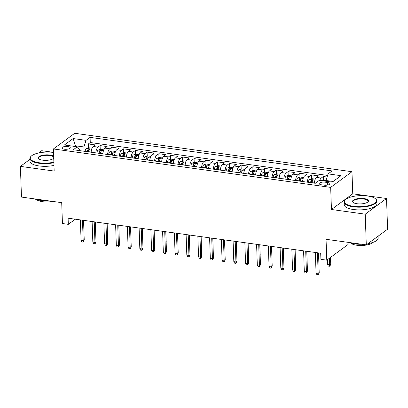 <?xml version="1.0" encoding="UTF-8"?>
<svg xmlns="http://www.w3.org/2000/svg" width="408" height="408" viewBox="0 0 408 408"><rect width="100%" height="100%" fill="white"/><g stroke="black" fill="none" stroke-linecap="round" stroke-linejoin="round"><path stroke-width="0.61" d="M64.245 149.201A4.187 1.448 -2 0 0 70.273 147.701A4.187 1.448 -2 0 0 67.927 146.492A4.187 1.448 -2 0 0 61.899 147.992A4.187 1.448 -2 0 0 64.245 149.201M53.525 152.342L41.708 150.705L38.627 152.975M351.976 171.712L74.71 133.283L53.407 148.961L330.674 187.389L351.976 171.712L352.752 193.815L331.444 209.493L365.221 214.174L386.529 198.497L352.752 193.815M386.529 198.497L387.6 229.194L366.292 244.871L326.053 239.292L326.783 260.166L348.09 244.494L348.014 242.337M29.906 159.385L20.4 166.382L21.471 197.079L61.71 202.654L62.439 223.528L68.314 224.344L75.302 219.203M365.221 214.174L366.292 244.871M327.063 177.041L323.315 176.521L323.447 180.377M314.384 183.166A5.238 2.218 -82.1 0 1 316.511 177.419L318.612 175.874L311.564 174.894L311.697 178.745M311.794 181.555L311.84 182.815M302.634 181.54A5.238 2.218 97.9 0 1 304.761 175.787L306.862 174.242L299.814 173.267L299.951 177.118M300.048 179.928L300.089 181.188M290.884 179.913A5.238 2.218 97.9 0 1 293.015 174.16L295.117 172.615L288.068 171.635L288.201 175.491M288.298 178.301L288.344 179.556M279.138 178.281A5.238 2.218 97.9 0 1 281.265 172.533L283.366 170.988L276.318 170.009L276.451 173.859M276.553 176.669L276.593 177.929M267.388 176.654A5.238 2.218 97.9 0 1 269.515 170.906L271.616 169.356L264.568 168.382L264.705 172.232M264.802 175.042L264.848 176.302M255.643 175.027A5.238 2.218 97.9 0 1 257.769 169.274L259.87 167.729L252.822 166.755L252.955 170.605M253.052 173.415L253.098 174.675M243.892 173.395A5.238 2.218 97.9 0 1 246.019 167.647L248.12 166.102L241.072 165.123L241.204 168.978M241.306 171.783L241.347 173.043M232.142 171.768A5.238 2.218 97.9 0 1 234.269 166.02L236.375 164.475L229.321 163.496L229.459 167.346M229.556 170.156L229.602 171.416M220.397 170.141A5.238 2.218 97.9 0 1 222.523 164.388L224.624 162.843L217.576 161.869L217.709 165.719M217.806 168.529L217.852 169.789M208.646 168.514A5.238 2.218 97.9 0 1 210.773 162.761L212.874 161.216L205.826 160.237L205.958 164.093M206.06 166.903L206.101 168.157M196.896 166.882A5.238 2.218 97.9 0 1 199.022 161.135L201.129 159.589L194.075 158.61L194.213 162.466M194.31 165.271L194.356 166.53M185.15 165.255A5.238 2.218 97.9 0 1 187.277 159.508L189.378 157.957L182.33 156.983L182.463 160.834M182.56 163.644L182.606 164.903M173.4 163.628A5.238 2.218 97.9 0 1 175.527 157.876L177.628 156.33L170.58 155.356L170.712 159.207M170.814 162.017L170.855 163.276M161.65 161.996A5.238 2.218 97.9 0 1 163.781 156.249L165.883 154.703L158.829 153.724L158.967 157.58M159.064 160.385L159.11 161.644M149.904 160.369A5.238 2.218 97.9 0 1 152.031 154.622L154.132 153.076L147.084 152.097L147.217 155.948M147.314 158.758L147.359 160.018M138.154 158.743A5.238 2.218 97.9 0 1 140.281 152.99L142.382 151.445L135.334 150.47L135.471 154.321M135.568 157.131L135.609 158.391M126.403 157.116A5.238 2.218 97.9 0 1 128.535 151.363L130.636 149.818L123.588 148.838L123.721 152.694M123.818 155.504L123.864 156.759M114.658 155.484A5.238 2.218 97.9 0 1 116.785 149.736L118.886 148.191L111.838 147.212L111.971 151.067M112.067 153.872L112.113 155.132M102.908 153.857A5.238 2.218 97.9 0 1 105.034 148.109L107.136 146.559L100.088 145.585L100.225 149.435M100.322 152.245L100.363 153.505M326.783 260.166L320.907 259.35L320.693 253.215L68.1 218.204L68.314 224.344M327.634 182.539L325.048 182.177A4.06 1.403 -2 0 0 319.209 183.636A4.06 1.403 -2 0 0 321.478 184.804L324.064 185.166A4.06 1.403 -2 0 0 329.904 183.707A4.06 1.403 -2 0 0 327.634 182.539L327.721 185.038M79.805 150.654L79.779 150.001L77.306 146.783L73.272 149.751L315.297 183.294L319.326 180.326L332.25 182.121L341.001 175.68L328.078 173.89L332.112 170.921L90.086 137.379L86.057 140.347L83.926 146.951L75.704 145.809L74.843 146.441M77.306 146.783L64.382 144.993L73.134 138.552L86.057 140.347M319.739 180.387A5.238 2.218 -82.1 0 1 321.208 178.066L323.315 176.521M327.583 175.43L90.27 142.535L88.342 143.958L88.475 147.808M91.157 152.23A5.238 2.218 97.9 0 1 93.289 146.477L95.39 144.932L88.342 143.958M95.86 152.878A5.238 2.218 -82.1 0 1 97.986 147.13L100.088 145.585M107.61 154.51A5.238 2.218 -82.1 0 1 109.737 148.757L111.838 147.212M119.355 156.136A5.238 2.218 -82.1 0 1 121.482 150.389L123.588 148.838M131.106 157.763A5.238 2.218 -82.1 0 1 133.232 152.016L135.334 150.47M142.851 159.395A5.238 2.218 -82.1 0 1 144.983 153.643L147.084 152.097M154.601 161.022A5.238 2.218 -82.1 0 1 156.728 155.269L158.829 153.724M166.352 162.649A5.238 2.218 -82.1 0 1 168.479 156.901L170.58 155.356M178.097 164.276A5.238 2.218 -82.1 0 1 180.229 158.528L182.33 156.983M189.847 165.908A5.238 2.218 -82.1 0 1 191.974 160.155L194.075 158.61M201.598 167.535A5.238 2.218 -82.1 0 1 203.725 161.787L205.826 160.237M213.343 169.162A5.238 2.218 -82.1 0 1 215.475 163.414L217.576 161.869M225.094 170.794A5.238 2.218 -82.1 0 1 227.22 165.041L229.321 163.496M236.844 172.421A5.238 2.218 -82.1 0 1 238.971 166.668L241.072 165.123M248.589 174.048A5.238 2.218 -82.1 0 1 250.721 168.3L252.822 166.755M260.34 175.675A5.238 2.218 -82.1 0 1 262.466 169.927L264.568 168.382M272.09 177.307A5.238 2.218 -82.1 0 1 274.217 171.554L276.318 170.009M283.835 178.934A5.238 2.218 -82.1 0 1 285.962 173.186L288.068 171.635M295.586 180.56A5.238 2.218 -82.1 0 1 297.712 174.813L299.814 173.267M307.336 182.192A5.238 2.218 -82.1 0 1 309.463 176.44L311.564 174.894M333.106 181.489L325.946 180.494L328.078 173.89M325.972 181.249L325.946 180.494M331.444 209.493L330.674 187.389M20.4 166.382L54.177 171.059L53.407 148.961M75.73 146.564L73.134 138.552M84.079 151.246L83.926 146.951M88.572 150.618L88.618 151.878M90.27 142.535L90.086 137.379M317.45 252.766L318.169 273.355L319.209 272.59L318.561 274.293L317.985 274.717L318.169 273.355L316.057 273.059L315.338 252.47M319.209 272.59L318.52 252.914M317.985 274.717L316.812 274.553L316.057 273.059M325.951 180.617L323.692 180.3L322.233 180.734M330.725 264.119L330.077 265.817L329.506 266.24L328.328 266.082L327.573 264.588L329.69 264.879L330.725 264.119L330.49 257.438M329.506 266.24L329.455 258.203M327.573 264.588L327.405 259.712M353.471 206.315A15.973 5.513 -2 0 0 371.397 204.841A15.973 5.513 -2 0 0 375.268 198.604A15.973 5.513 -2 0 0 367.521 195.978A15.973 5.513 -2 0 0 345.581 199.639A15.973 5.513 -2 0 0 353.471 206.315M375.268 198.604L375.64 198.91A16.366 5.646 178 0 1 376.859 200.945A16.366 5.646 178 0 1 353.308 206.81A16.366 5.646 178 0 1 344.153 202.088A16.366 5.646 178 0 1 345.229 199.971L345.581 199.639M356.98 203.735A7.987 2.754 178 0 1 353.109 202.419A7.987 2.754 178 0 1 355.042 199.303A7.987 2.754 178 0 1 364.007 198.563A7.987 2.754 178 0 1 367.95 201.904A7.987 2.754 178 0 1 356.98 203.735M367.756 202.067A7.594 2.621 -2 0 0 368.098 201.251A7.594 2.621 -2 0 0 363.849 199.058A7.594 2.621 -2 0 0 352.92 201.781A7.594 2.621 -2 0 0 353.313 202.572M378.094 236.191L378.155 238.027A16.366 5.646 178 0 1 367.96 243.647M361.82 244.249A16.366 5.646 178 0 1 354.603 243.892A16.366 5.646 178 0 1 348.865 242.454M377.216 236.834A16.366 5.646 178 0 1 375.284 238.257M373.096 242.337A11.781 4.065 178 0 1 356.72 245.239A11.781 4.065 178 0 1 350.793 243.117M376.859 200.945L376.956 203.648A16.366 5.646 178 0 1 353.405 209.513A16.366 5.646 178 0 1 344.25 204.791L344.153 202.088M53.53 152.459A15.973 5.513 -2 0 0 53.244 152.419A15.973 5.513 -2 0 0 31.304 156.08A15.973 5.513 -2 0 0 39.194 162.756A15.973 5.513 -2 0 0 53.866 162.195M53.887 162.716A16.366 5.646 178 0 1 39.035 163.256A16.366 5.646 178 0 1 29.876 158.528A16.366 5.646 178 0 1 30.952 156.412L31.304 156.08M53.734 158.289A7.987 2.754 178 0 1 53.678 158.345A7.987 2.754 178 0 1 42.707 160.176A7.987 2.754 178 0 1 38.831 158.86A7.987 2.754 178 0 1 40.769 155.744A7.987 2.754 178 0 1 49.73 155.004A7.987 2.754 178 0 1 53.662 156.366M53.693 157.253A7.594 2.621 -2 0 0 49.572 155.499A7.594 2.621 -2 0 0 38.643 158.222A7.594 2.621 -2 0 0 39.041 159.013M47.542 200.69A16.366 5.646 178 0 1 40.331 200.338A16.366 5.646 178 0 1 34.588 198.895M52.622 201.394A11.781 4.065 178 0 1 42.442 201.679A11.781 4.065 178 0 1 36.521 199.558M53.978 165.419A16.366 5.646 178 0 1 39.127 165.954A16.366 5.646 178 0 1 29.973 161.231L29.876 158.528M53.484 158.508A7.594 2.621 -2 0 0 53.728 158.141M305.704 251.134L306.423 271.728L307.459 270.963L306.816 272.661L306.24 273.09L306.423 271.728L304.307 271.432L303.588 250.844M307.459 270.963L306.77 251.282M306.24 273.09L305.062 272.926L304.307 271.432M293.954 249.507L294.673 270.096L295.708 269.336L295.066 271.034L294.489 271.458L294.673 270.096L292.556 269.805L291.837 249.212M295.708 269.336L295.025 249.655M294.489 271.458L293.316 271.295L292.556 269.805M282.203 247.88L282.923 268.469L283.963 267.704L283.315 269.408L282.739 269.831L282.923 268.469L280.811 268.178L280.092 247.585M283.963 267.704L283.274 248.028M282.739 269.831L281.566 269.668L280.811 268.178M270.458 246.248L271.177 266.842L272.212 266.077L271.57 267.781L270.994 268.204L271.177 266.842L269.061 266.546L268.342 245.958M272.212 266.077L271.524 246.396M270.994 268.204L269.815 268.041L269.061 266.546M315.282 179.138L311.942 178.673L309.616 179.362A3.468 1.469 97.9 0 0 308.346 182.131L308.31 182.325M314.532 181.723A3.468 1.469 97.9 0 0 314.221 182.947L314.185 183.141M311.952 182.83L311.987 182.636A3.468 1.469 -82.1 0 1 312.834 180.331C312.798 179.739 312.329 179.678 311.421 180.137A3.468 1.469 97.9 0 0 310.575 182.442L310.544 182.636M311.258 182.733L311.268 182.667A1.77 0.75 -82.1 0 1 311.483 181.907L311.421 180.137M318.857 262.579L318.643 252.929M318.974 262.492L318.862 262.783M303.532 177.511L300.196 177.046L297.865 177.73A3.468 1.469 97.9 0 0 296.596 180.504L296.565 180.698M302.782 180.096A3.468 1.469 97.9 0 0 302.471 181.32L302.435 181.514M300.206 181.203L300.237 181.009A3.468 1.469 -82.1 0 1 301.084 178.704C301.053 178.112 300.579 178.046 299.676 178.51A3.468 1.469 97.9 0 0 298.829 180.815L298.794 181.009M299.513 181.106L299.523 181.04A1.77 0.75 -82.1 0 1 299.737 180.275L299.676 178.51M307.107 260.947L306.892 251.303M307.229 260.86L307.117 261.156M291.786 175.879L288.446 175.42L286.12 176.103A3.468 1.469 97.9 0 0 284.845 178.877L284.815 179.071M291.037 178.469A3.468 1.469 97.9 0 0 290.72 179.688L290.69 179.882M288.456 179.576L288.492 179.382A3.468 1.469 -82.1 0 1 289.333 177.077C289.303 176.486 288.833 176.419 287.926 176.883A3.468 1.469 97.9 0 0 287.079 179.189L287.048 179.377M287.762 179.479L287.773 179.413A1.77 0.75 -82.1 0 1 287.987 178.648L287.926 176.883M295.361 259.32L295.142 249.671M295.479 259.233L295.366 259.524M280.036 174.252L276.695 173.788L274.37 174.476A3.468 1.469 97.9 0 0 273.1 177.251L273.064 177.439M279.286 176.843A3.468 1.469 97.9 0 0 278.975 178.061L278.939 178.255M276.706 177.944L276.741 177.755A3.468 1.469 -82.1 0 1 277.588 175.45C277.552 174.854 277.083 174.792 276.175 175.251A3.468 1.469 97.9 0 0 275.329 177.556L275.298 177.75M276.012 177.847L276.027 177.781A1.77 0.75 -82.1 0 1 276.236 177.021L276.175 175.251M283.611 257.693L283.397 248.044M283.728 257.606L283.621 257.897M258.708 244.621L259.427 265.21L260.462 264.45L259.82 266.149L259.243 266.572L259.427 265.21L257.31 264.92L256.591 244.331M260.462 264.45L259.779 244.769M259.243 266.572L258.07 266.409L257.31 264.92M268.285 172.625L264.95 172.161L262.625 172.844A3.468 1.469 97.9 0 0 261.35 175.619L261.319 175.812M267.536 175.21A3.468 1.469 97.9 0 0 267.225 176.434L267.189 176.628M264.96 176.317L264.991 176.123A3.468 1.469 -82.1 0 1 265.837 173.818C265.807 173.227 265.333 173.16 264.43 173.624A3.468 1.469 97.9 0 0 263.583 175.93L263.548 176.123M264.267 176.22L264.277 176.154A1.77 0.75 -82.1 0 1 264.491 175.389L264.43 173.624M271.861 256.066L271.646 246.417M271.983 255.979L271.871 256.27M246.962 242.995L247.676 263.583L248.717 262.823L248.069 264.522L247.493 264.945L247.676 263.583L245.565 263.293L244.846 242.699M248.717 262.823L248.028 243.143M247.493 264.945L246.32 264.782L245.565 263.293M256.54 170.998L253.2 170.534L250.874 171.217A3.468 1.469 97.9 0 0 249.599 173.992L249.569 174.185M255.791 173.584A3.468 1.469 97.9 0 0 255.474 174.808L255.444 174.996M253.21 174.69L253.246 174.496A3.468 1.469 -82.1 0 1 254.087 172.191C254.056 171.6 253.587 171.533 252.679 171.998A3.468 1.469 97.9 0 0 251.833 174.303L251.802 174.491M252.516 174.593L252.526 174.527A1.77 0.75 -82.1 0 1 252.741 173.762L252.679 171.998M260.115 254.434L259.896 244.785M260.233 254.347L260.12 254.643M235.212 241.368L235.931 261.956L236.966 261.191L236.324 262.895L235.748 263.318L235.931 261.956L233.815 261.661L233.096 241.072M236.966 261.191L236.278 241.516M235.748 263.318L234.569 263.155L233.815 261.661M244.79 169.366L241.449 168.907L239.124 169.59A3.468 1.469 97.9 0 0 237.854 172.365L237.818 172.553M244.04 171.957A3.468 1.469 97.9 0 0 243.729 173.176L243.693 173.369M241.459 173.058L241.495 172.87A3.468 1.469 -82.1 0 1 242.342 170.564C242.306 169.973 241.837 169.906 240.929 170.365A3.468 1.469 97.9 0 0 240.088 172.671L240.052 172.864M240.766 172.966L240.781 172.895A1.77 0.75 -82.1 0 1 240.99 172.135L240.929 170.365M248.365 252.807L248.151 243.158M248.482 252.72L248.375 253.011M223.462 239.736L224.181 260.329L225.216 259.565L224.573 261.263L223.997 261.691L224.181 260.329L222.069 260.034L221.35 239.445M225.216 259.565L224.533 239.884M223.997 261.691L222.824 261.528L222.069 260.034M233.039 167.739L229.704 167.275L227.378 167.963A3.468 1.469 97.9 0 0 226.103 170.733L226.073 170.927M232.29 170.325A3.468 1.469 97.9 0 0 231.979 171.549L231.948 171.743M229.714 171.431L229.745 171.238A3.468 1.469 -82.1 0 1 230.591 168.932C230.561 168.341 230.092 168.28 229.184 168.739A3.468 1.469 97.9 0 0 228.337 171.044L228.302 171.238M229.021 171.334L229.031 171.268A1.77 0.75 -82.1 0 1 229.245 170.508L229.184 168.739M236.62 251.18L236.4 241.531M236.737 251.093L236.625 251.384M211.716 238.109L212.435 258.697L213.471 257.938L212.823 259.636L212.247 260.059L212.435 258.697L210.319 258.407L209.6 237.813M213.471 257.938L212.782 238.257M212.247 260.059L211.074 259.896L210.319 258.407M199.966 236.482L200.685 257.071L201.72 256.306L201.078 258.009L200.501 258.432L200.685 257.071L198.569 256.78L197.849 236.186M201.72 256.306L201.032 236.63M200.501 258.432L199.323 258.269L198.569 256.78M188.216 234.85L188.935 255.444L189.97 254.679L189.327 256.382L188.751 256.805L188.935 255.444L186.823 255.148L186.104 234.559M189.97 254.679L189.286 234.998M188.751 256.805L187.578 256.642L186.823 255.148M176.47 233.223L177.189 253.812L178.225 253.052L177.577 254.75L177.006 255.173L177.189 253.812L175.073 253.521L174.354 232.932M178.225 253.052L177.536 233.371M177.006 255.173L175.828 255.01L175.073 253.521M164.72 231.596L165.439 252.185L166.474 251.425L165.832 253.123L165.255 253.546L165.439 252.185L163.322 251.894L162.603 231.3M166.474 251.425L165.786 231.744M165.255 253.546L164.082 253.383L163.322 251.894M152.969 229.969L153.689 250.558L154.729 249.793L154.081 251.496L153.505 251.92L153.689 250.558L151.577 250.262L150.858 229.673M154.729 249.793L154.04 230.117M153.505 251.92L152.332 251.756L151.577 250.262M141.224 228.337L141.943 248.931L142.979 248.166L142.336 249.864L141.76 250.293L141.943 248.931L139.827 248.635L139.108 228.046M142.979 248.166L142.29 228.485M141.76 250.293L140.581 250.13L139.827 248.635M129.474 226.71L130.193 247.299L131.228 246.539L130.585 248.237L130.009 248.661L130.193 247.299L128.076 247.008L127.357 226.42M131.228 246.539L130.54 226.858M130.009 248.661L128.836 248.498L128.076 247.008M117.723 225.083L118.442 245.672L119.483 244.907L118.835 246.611L118.259 247.034L118.442 245.672L116.331 245.381L115.612 224.788M119.483 244.907L118.794 225.231M118.259 247.034L117.086 246.871L116.331 245.381M105.978 223.451L106.697 244.045L107.732 243.28L107.09 244.984L106.513 245.407L106.697 244.045L104.581 243.749L103.862 223.161M107.732 243.28L107.044 223.599M106.513 245.407L105.335 245.244L104.581 243.749M94.228 221.825L94.947 242.413L95.982 241.653L95.339 243.352L94.763 243.775L94.947 242.413L92.83 242.123L92.111 221.534M95.982 241.653L95.299 221.972M94.763 243.775L93.59 243.612L92.83 242.123M82.477 220.198L83.196 240.786L84.237 240.026L83.589 241.725L83.013 242.148L83.196 240.786L81.085 240.496L80.366 219.902M84.237 240.026L83.548 220.346M83.013 242.148L81.84 241.985L81.085 240.496M221.294 166.112L217.954 165.648L215.628 166.331A3.468 1.469 97.9 0 0 214.358 169.106L214.322 169.3M220.544 168.698A3.468 1.469 97.9 0 0 220.228 169.922L220.198 170.116M217.964 169.804L218 169.611A3.468 1.469 -82.1 0 1 218.841 167.305C218.81 166.714 218.341 166.648 217.433 167.112A3.468 1.469 97.9 0 0 216.587 169.417L216.556 169.611M217.27 169.708L217.28 169.641A1.77 0.75 -82.1 0 1 217.495 168.876L217.433 167.112M224.869 249.548L224.655 239.904M224.986 249.461L224.874 249.757M209.544 164.48L206.203 164.021L203.878 164.704A3.468 1.469 97.9 0 0 202.608 167.479L202.572 167.673M208.794 167.071A3.468 1.469 97.9 0 0 208.483 168.295L208.447 168.484M206.219 168.178L206.249 167.984A3.468 1.469 -82.1 0 1 207.096 165.679C207.06 165.087 206.591 165.021 205.683 165.485A3.468 1.469 97.9 0 0 204.841 167.79L204.806 167.979M205.52 168.081L205.535 168.014A1.77 0.75 -82.1 0 1 205.744 167.249L205.683 165.485M213.119 247.921L212.905 238.272M213.236 247.834L213.129 248.125M197.798 162.853L194.458 162.389L192.132 163.078A3.468 1.469 97.9 0 0 190.857 165.852L190.827 166.041M197.049 165.444A3.468 1.469 97.9 0 0 196.733 166.663L196.702 166.857M194.468 166.546L194.499 166.357A3.468 1.469 -82.1 0 1 195.345 164.052C195.315 163.455 194.846 163.394 193.938 163.853A3.468 1.469 97.9 0 0 193.091 166.158L193.055 166.352M193.774 166.449L193.785 166.382A1.77 0.75 -82.1 0 1 193.999 165.623L193.938 163.853M201.374 246.294L201.154 236.645M201.491 246.208L201.379 246.498M186.048 161.226L182.708 160.762L180.382 161.446A3.468 1.469 97.9 0 0 179.112 164.22L179.076 164.414M185.298 163.812A3.468 1.469 97.9 0 0 184.982 165.036L184.951 165.23M182.718 164.919L182.753 164.725A3.468 1.469 -82.1 0 1 183.595 162.42C183.564 161.828 183.095 161.762 182.187 162.226A3.468 1.469 97.9 0 0 181.341 164.531L181.31 164.725M182.024 164.822L182.034 164.756A1.77 0.75 -82.1 0 1 182.249 163.99L182.187 162.226M189.623 244.667L189.409 235.018M189.74 244.581L189.628 244.871M174.298 159.599L170.962 159.135L168.631 159.819A3.468 1.469 97.9 0 0 167.362 162.593L167.326 162.787M173.548 162.185A3.468 1.469 97.9 0 0 173.237 163.409L173.201 163.598M170.972 163.292L171.003 163.098A3.468 1.469 -82.1 0 1 171.85 160.793C171.814 160.201 171.345 160.135 170.437 160.599A3.468 1.469 97.9 0 0 169.595 162.904L169.56 163.093M170.274 163.195L170.289 163.129A1.77 0.75 -82.1 0 1 170.498 162.364L170.437 160.599M177.873 243.035L177.659 233.386M177.99 242.949L177.883 243.244M162.552 157.967L159.212 157.508L156.886 158.192A3.468 1.469 97.9 0 0 155.611 160.966L155.581 161.155M161.803 160.558A3.468 1.469 97.9 0 0 161.486 161.777L161.456 161.971M159.222 161.66L159.253 161.471A3.468 1.469 -82.1 0 1 160.099 159.166C160.069 158.574 159.599 158.508 158.692 158.967A3.468 1.469 97.9 0 0 157.845 161.272L157.814 161.466M158.528 161.568L158.539 161.497A1.77 0.75 -82.1 0 1 158.753 160.737L158.692 158.967M166.127 241.409L165.908 231.759M166.245 241.322L166.132 241.613M150.802 156.341L147.461 155.876L145.136 156.565A3.468 1.469 97.9 0 0 143.866 159.334L143.83 159.528M150.052 158.926A3.468 1.469 97.9 0 0 149.736 160.15L149.705 160.344M147.472 160.033L147.507 159.839A3.468 1.469 -82.1 0 1 148.354 157.534C148.318 156.942 147.849 156.881 146.941 157.34A3.468 1.469 97.9 0 0 146.095 159.645L146.064 159.839M146.778 159.936L146.788 159.87A1.77 0.75 -82.1 0 1 147.002 159.11L146.941 157.34M154.377 239.782L154.163 230.132M154.494 239.695L154.382 239.986M139.052 154.714L135.716 154.249L133.385 154.933A3.468 1.469 97.9 0 0 132.115 157.707L132.085 157.901M138.302 157.299A3.468 1.469 97.9 0 0 137.991 158.523L137.955 158.717M135.726 158.406L135.757 158.212A3.468 1.469 -82.1 0 1 136.604 155.907C136.568 155.315 136.099 155.249 135.191 155.713A3.468 1.469 97.9 0 0 134.349 158.018L134.314 158.212M135.028 158.309L135.043 158.243A1.77 0.75 -82.1 0 1 135.257 157.478L135.191 155.713M142.627 238.15L142.412 228.506M142.744 238.063L142.637 238.359M127.306 153.082L123.966 152.623L121.64 153.306A3.468 1.469 97.9 0 0 120.365 156.08L120.334 156.274M126.556 155.672A3.468 1.469 97.9 0 0 126.24 156.896L126.21 157.085M123.976 156.779L124.007 156.585A3.468 1.469 -82.1 0 1 124.853 154.28C124.823 153.689 124.353 153.622 123.446 154.086A3.468 1.469 97.9 0 0 122.599 156.391L122.568 156.58M123.282 156.682L123.293 156.616A1.77 0.75 -82.1 0 1 123.507 155.851L123.446 154.086M130.881 236.523L130.662 226.874M130.999 236.436L130.886 236.727M115.556 151.455L112.215 150.991L109.89 151.679A3.468 1.469 97.9 0 0 108.62 154.454L108.584 154.642M114.806 154.046A3.468 1.469 97.9 0 0 114.495 155.264L114.459 155.458M112.226 155.147L112.261 154.958A3.468 1.469 -82.1 0 1 113.108 152.653C113.072 152.056 112.603 151.995 111.695 152.454A3.468 1.469 97.9 0 0 110.849 154.76L110.818 154.953M111.532 155.05L111.542 154.984A1.77 0.75 -82.1 0 1 111.756 154.224L111.695 152.454M119.131 234.896L118.917 225.247M119.248 234.809L119.136 235.1M103.805 149.828L100.47 149.364L98.139 150.047A3.468 1.469 97.9 0 0 96.869 152.821L96.839 153.015M103.056 152.414A3.468 1.469 97.9 0 0 102.745 153.637L102.709 153.831M100.48 153.52L100.511 153.326A3.468 1.469 -82.1 0 1 101.357 151.021C101.327 150.43 100.853 150.363 99.95 150.827A3.468 1.469 97.9 0 0 99.103 153.133L99.067 153.326M99.787 153.423L99.797 153.357A1.77 0.75 -82.1 0 1 100.011 152.592L99.95 150.827M107.381 233.269L107.166 223.62M107.503 233.182L107.391 233.473M92.06 148.201L88.72 147.737L86.394 148.42A3.468 1.469 97.9 0 0 85.119 151.195L85.088 151.388M91.31 150.787A3.468 1.469 97.9 0 0 90.994 152.011L90.964 152.199M88.73 151.893L88.766 151.7A3.468 1.469 -82.1 0 1 89.607 149.394C89.576 148.803 89.107 148.736 88.199 149.201A3.468 1.469 97.9 0 0 87.353 151.506L87.322 151.694M88.036 151.796L88.046 151.73A1.77 0.75 -82.1 0 1 88.261 150.965L88.199 149.201M95.635 231.637L95.416 221.988M95.752 231.55L95.64 231.846M316.511 177.419L321.208 178.066M93.289 146.477L97.986 147.13M105.034 148.109L109.737 148.757M116.785 149.736L121.482 150.389M128.535 151.363L133.232 152.016M140.281 152.99L144.983 153.643M152.031 154.622L156.728 155.269M163.781 156.249L168.479 156.901M175.527 157.876L180.229 158.528M187.277 159.508L191.974 160.155M199.022 161.135L203.725 161.787M210.773 162.761L215.475 163.414M222.523 164.388L227.22 165.041M234.269 166.02L238.971 166.668M246.019 167.647L250.721 168.3M257.769 169.274L262.466 169.927M269.515 170.906L274.217 171.554M281.265 172.533L285.962 173.186M293.015 174.16L297.712 174.813M304.761 175.787L309.463 176.44M325.156 185.252L325.048 182.177M314.925 180.071L309.677 179.341M310.575 182.442L308.346 182.131M314.221 182.947L311.987 182.636M303.18 178.444L297.927 177.715M298.829 180.815L296.596 180.504M302.471 181.32L300.237 181.009M291.429 176.812L286.176 176.083M287.079 179.189L284.845 178.877M290.72 179.688L288.492 179.382M279.679 175.185L274.431 174.456M275.329 177.556L273.1 177.251M278.975 178.061L276.741 177.755M267.934 173.558L262.681 172.829M263.583 175.93L261.35 175.619M267.225 176.434L264.991 176.123M256.183 171.926L250.93 171.202M251.833 174.303L249.599 173.992M255.474 174.808L253.246 174.496M244.438 170.299L239.185 169.57M240.088 172.671L237.854 172.365M243.729 173.176L241.495 172.87M232.688 168.672L227.434 167.943M228.337 171.044L226.103 170.733M231.979 171.549L229.745 171.238M220.937 167.045L215.684 166.316M216.587 169.417L214.358 169.106M220.228 169.922L218 169.611M209.192 165.413L203.939 164.689M204.841 167.79L202.608 167.479M208.483 168.295L206.249 167.984M197.441 163.786L192.188 163.057M193.091 166.158L190.857 165.852M196.733 166.663L194.499 166.357M185.691 162.16L180.438 161.43M181.341 164.531L179.112 164.22M184.982 165.036L182.753 164.725M173.946 160.528L168.693 159.803M169.595 162.904L167.362 162.593M173.237 163.409L171.003 163.098M162.195 158.901L156.942 158.171M157.845 161.272L155.611 160.966M161.486 161.777L159.253 161.471M150.445 157.274L145.192 156.544M146.095 159.645L143.866 159.334M149.736 160.15L147.507 159.839M138.7 155.647L133.447 154.918M134.349 158.018L132.115 157.707M137.991 158.523L135.757 158.212M126.949 154.015L121.696 153.291M122.599 156.391L120.365 156.08M126.24 156.896L124.007 156.585M115.199 152.388L109.951 151.659M110.849 154.76L108.62 154.454M114.495 155.264L112.261 154.958M103.454 150.761L98.201 150.032M99.103 153.133L96.869 152.821M102.745 153.637L100.511 153.326M91.703 149.129L86.45 148.405M87.353 151.506L85.119 151.195M90.994 152.011L88.766 151.7"/></g></svg>

